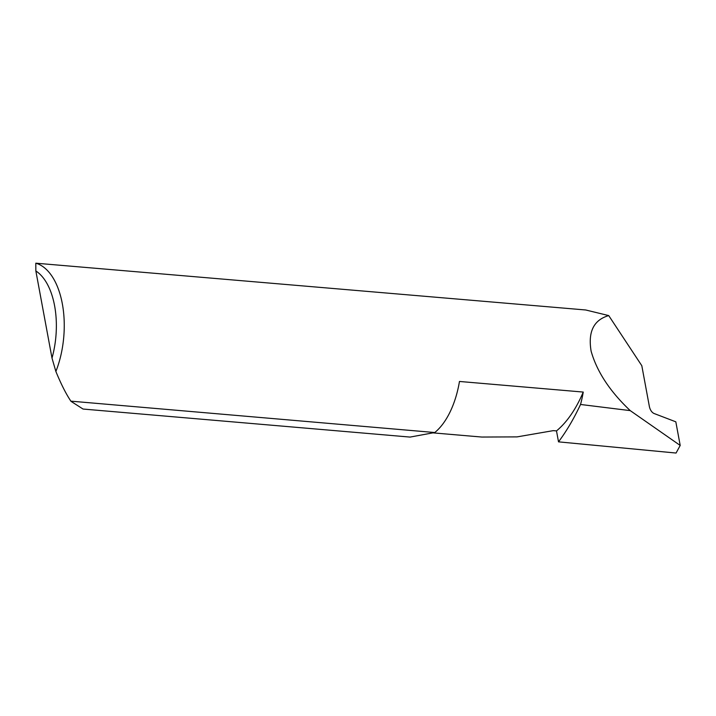 <?xml version="1.0" encoding="UTF-8"?>
<svg xmlns="http://www.w3.org/2000/svg" width="716" height="716" viewBox="0 0 716 716"><rect width="100%" height="100%" fill="white"/><g stroke="black" fill="none" stroke-linecap="round" stroke-linejoin="round"><path stroke-width="1.07" d="M583.236 392.064A71.412 37.948 94.9 0 1 580.533 404.468L630.25 410.626C609.934 391.446 596.893 371.631 591.121 351.18C587.872 331.785 593.734 319.918 608.725 315.586L585.724 309.983L35.8 263.193A71.412 37.948 94.9 0 1 55.875 371.488C61.137 384.241 66.141 394.14 70.884 401.157L434.764 432.527A71.412 37.948 -85.1 0 0 434.961 432.375A71.412 37.948 -85.1 0 0 459.466 381.458L583.236 392.064A111.41 59.204 94.9 0 1 556.493 430.907L553.28 430.638L517.104 436.885L481.787 437.046L432.947 432.867M630.25 410.626L680.2 445.442L675.823 421.822L653.833 413.409C651.694 412.237 650.226 410.035 649.43 406.822L641.805 365.697L608.725 315.586M71.009 401.345L83.038 409.042L410.089 437.082L434.764 432.527M680.2 445.442L676.065 453.04L558.516 441.853L556.493 430.907M580.533 404.468A201.867 107.275 94.9 0 1 558.516 441.853M55.875 371.488L52 358.09L35.854 270.979L35.8 263.193M52 358.09A65.702 34.914 -85.1 0 0 35.854 270.979"/></g></svg>
